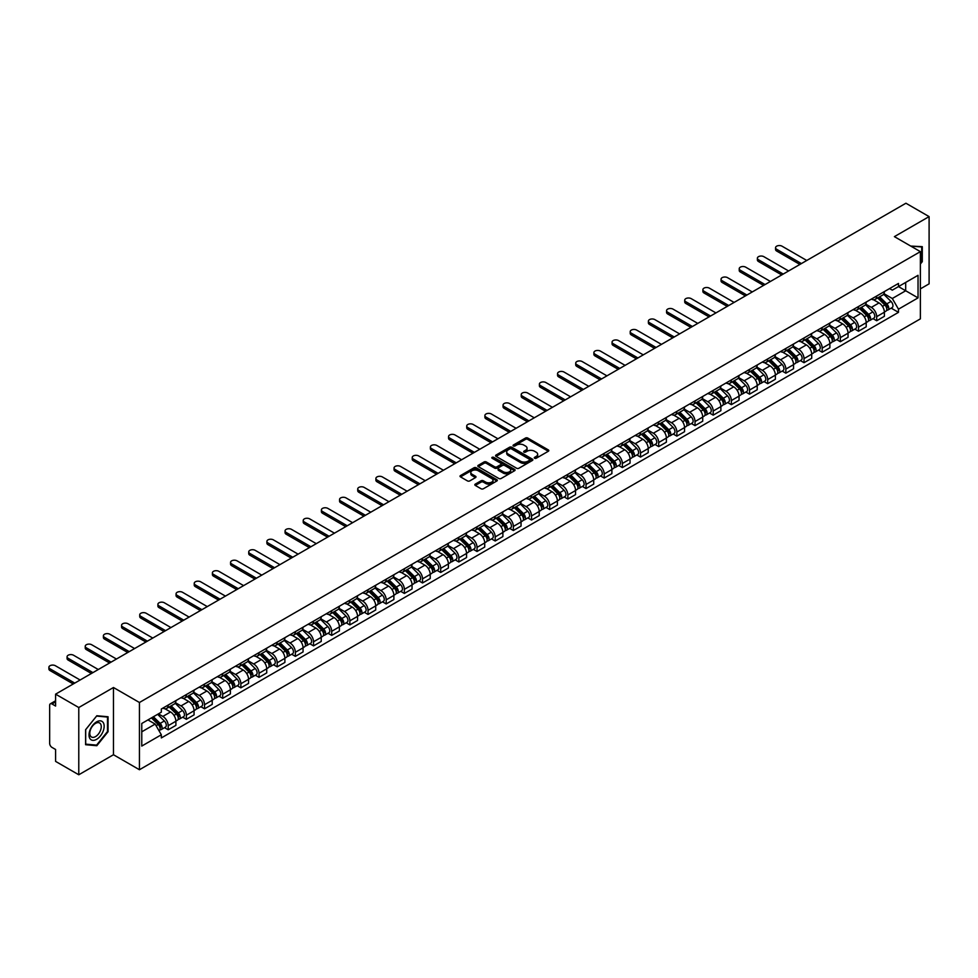 <?xml version="1.0" encoding="UTF-8"?>
<svg xmlns="http://www.w3.org/2000/svg" width="978" height="978" viewBox="0 0 978 978"><rect width="100%" height="100%" fill="white"/><g stroke="black" fill="none" stroke-linecap="round" stroke-linejoin="round"><path stroke-width="1.47" d="M534.599 458.254A1.137 0.648 0 0 0 536.201 458.254L548.34 451.249A1.614 0.929 0 0 0 548.817 450.589A1.614 0.929 0 0 0 548.34 449.929L527.765 438.046A1.614 0.929 0 0 0 525.479 438.046L513.34 445.063A1.137 0.648 0 0 0 514.941 445.98L516.506 445.076A5.171 2.983 0 0 1 523.817 445.076L525.541 446.066A5.171 2.983 0 0 1 527.056 448.181A5.171 2.983 0 0 1 525.541 450.296L523.963 451.2A1.137 0.648 0 0 0 525.565 452.117L527.142 451.213A5.171 2.983 0 0 1 534.453 451.213L536.164 452.203A5.171 2.983 0 0 1 537.68 454.318A5.171 2.983 0 0 1 536.164 456.433L534.599 457.337A1.137 0.648 0 0 0 534.599 458.254L534.599 457.337M475.296 484.11A1.614 0.929 0 0 0 474.831 484.77A1.614 0.929 0 0 0 475.296 485.43L481.078 488.768A1.614 0.929 0 0 0 483.364 488.768L496.848 480.98A1.614 0.929 0 0 0 497.325 480.32A1.614 0.929 0 0 0 496.848 479.66L476.274 467.777A1.614 0.929 0 0 0 473.988 467.777L460.504 475.565A1.614 0.929 0 0 0 460.027 476.225A1.614 0.929 0 0 0 460.504 476.885L467.472 480.907A1.614 0.929 0 0 0 469.758 480.907L475.528 477.582A1.614 0.929 0 0 0 476.005 476.922A1.614 0.929 0 0 0 475.528 476.262L472.068 474.269A4.328 2.494 0 0 1 470.809 472.496A4.328 2.494 0 0 1 473.474 470.186A4.328 2.494 0 0 1 478.181 470.736L491.726 478.548A4.328 2.494 0 0 1 492.998 480.32A4.328 2.494 0 0 1 490.333 482.631A4.328 2.494 0 0 1 485.614 482.081L483.364 480.785A1.614 0.929 0 0 0 481.078 480.785L475.296 484.11L475.296 485.43L481.078 482.13L481.078 480.785M139.438 702.497L113.472 687.51L78.778 707.534L55.599 694.16L905.921 203.228L929.1 216.603L894.393 236.639L920.371 251.639L139.438 702.497L139.438 769.735L920.371 318.865L920.371 251.639M516.616 468.242A1.614 0.929 0 0 0 518.902 468.242L532.399 460.455A1.614 0.929 0 0 0 532.863 459.794A1.614 0.929 0 0 0 532.399 459.134L511.824 447.252A1.614 0.929 0 0 0 509.538 447.252L496.042 455.039A1.614 0.929 0 0 0 495.577 455.699A1.614 0.929 0 0 0 496.042 456.359L516.616 468.242M492.557 458.499A1.137 0.648 0 0 1 493.707 458.67L514.599 470.724L501.127 478.499A1.614 0.929 0 0 1 498.841 478.499L478.266 466.628L478.266 465.308A1.614 0.929 0 0 0 477.802 465.968A1.614 0.929 0 0 0 478.266 466.628M478.266 465.308L484.049 461.971A1.614 0.929 0 0 1 486.335 461.971L494.672 466.787A1.614 0.929 0 0 0 496.958 466.787L500.785 464.574A1.614 0.929 0 0 0 501.262 463.914A1.614 0.929 0 0 0 500.785 463.254L492.105 458.242A1.137 0.648 0 0 1 493.707 457.325L514.624 469.391A1.614 0.929 0 0 1 515.1 470.051A1.614 0.929 0 0 1 514.624 470.711L514.624 469.391M78.778 707.534L78.778 774.772L55.599 761.397L55.599 749.49L51.993 747.412A3.289 1.907 -120 0 1 49.658 743.378L49.658 705.321A3.289 1.907 -120 0 1 50.343 703.818L55.599 700.774M920.371 288.889L929.1 283.84L929.1 216.603M78.778 774.772L113.472 754.735L139.438 769.735M55.599 694.16L55.599 706.055L51.993 703.977A3.289 1.907 -120 0 0 50.343 703.818M876.691 296.004A7.579 4.377 60 0 1 875.127 299.415L882.816 294.977A7.579 4.377 -120 0 0 884.381 291.566M865.787 304.17L871.337 307.373A7.579 4.377 60 0 1 876.691 316.652L884.381 312.214A7.579 4.377 -120 0 0 879.026 302.935L873.525 299.757M884.381 312.214L884.381 316.31L876.691 320.747L873.012 318.62M875.127 299.415A7.579 4.377 60 0 1 871.398 299.072M876.691 316.652L876.691 320.747M858.525 306.493A7.579 4.377 60 0 1 856.96 309.904L864.65 305.466A7.579 4.377 -120 0 0 866.215 302.055M854.845 329.109L858.525 331.236L866.215 326.799L866.215 322.703A7.579 4.377 -120 0 0 860.86 313.425L855.359 310.246M856.96 309.904A7.579 4.377 60 0 1 853.232 309.561M847.62 314.659L853.171 317.862A7.579 4.377 60 0 1 858.525 327.141L858.525 331.236M840.359 316.982A7.579 4.377 60 0 1 838.794 320.381L846.483 315.943A7.579 4.377 -120 0 0 848.048 312.544M836.679 339.598L840.359 341.725L848.048 337.288L848.048 333.192A7.579 4.377 -120 0 0 842.694 323.914L837.192 320.735M838.794 320.381A7.579 4.377 60 0 1 835.065 320.038M829.454 325.148L835.004 328.351A7.579 4.377 60 0 1 840.359 337.63L840.359 341.725M822.192 327.471A7.579 4.377 60 0 1 820.628 330.87L828.317 326.432A7.579 4.377 -120 0 0 829.882 323.033M818.513 350.087L822.192 352.214L829.882 347.777L829.882 343.681A7.579 4.377 -120 0 0 824.527 334.403L819.026 331.224M820.628 330.87A7.579 4.377 60 0 1 816.899 330.527M811.288 335.637L816.838 338.84A7.579 4.377 60 0 1 822.192 348.119L822.192 352.214M804.026 337.96A7.579 4.377 60 0 1 802.461 341.359L810.151 336.921A7.579 4.377 -120 0 0 811.716 333.522M800.346 360.576L804.026 362.704L811.716 358.266L811.716 354.17A7.579 4.377 -120 0 0 806.361 344.892L800.86 341.713M802.461 341.359A7.579 4.377 60 0 1 798.733 341.016M793.121 346.114L798.671 349.329A7.579 4.377 60 0 1 804.026 358.608L804.026 362.704M785.86 348.449A7.579 4.377 60 0 1 784.295 351.848L791.984 347.41A7.579 4.377 -120 0 0 793.549 344.011M782.18 371.065L785.86 373.193L793.549 368.755L793.549 364.66A7.579 4.377 -120 0 0 788.195 355.381L782.693 352.202M784.295 351.848A7.579 4.377 60 0 1 780.566 351.505M774.955 356.603L780.505 359.818A7.579 4.377 60 0 1 785.86 369.085L785.86 373.193M767.693 358.938A7.579 4.377 60 0 1 766.129 362.337L773.818 357.899A7.579 4.377 -120 0 0 775.383 354.501M764.014 381.554L767.693 383.682L775.383 379.244L775.383 375.136A7.579 4.377 -120 0 0 770.028 365.87L764.527 362.691M766.129 362.337A7.579 4.377 60 0 1 762.4 361.994M756.789 367.092L762.339 370.295A7.579 4.377 60 0 1 767.693 379.574L767.693 383.682M749.527 369.427A7.579 4.377 60 0 1 747.962 372.826L755.652 368.388A7.579 4.377 -120 0 0 757.216 364.99M745.847 392.044L749.527 394.171L757.216 389.733L757.216 385.625A7.579 4.377 -120 0 0 751.862 376.347L746.361 373.18M747.962 372.826A7.579 4.377 60 0 1 744.234 372.484M738.622 377.581L744.172 380.784A7.579 4.377 60 0 1 749.527 390.063L749.527 394.171M731.361 379.916A7.579 4.377 60 0 1 729.796 383.315L737.485 378.877A7.579 4.377 -120 0 0 739.05 375.479M727.681 402.533L731.361 404.66L739.05 400.222L739.05 396.114A7.579 4.377 -120 0 0 733.696 386.836L728.194 383.669M729.796 383.315A7.579 4.377 60 0 1 726.067 382.973M720.456 388.07L726.006 391.273A7.579 4.377 60 0 1 731.361 400.552L731.361 404.66M713.194 390.405A7.579 4.377 60 0 1 711.629 393.804L719.319 389.366A7.579 4.377 -120 0 0 720.884 385.968M709.515 413.022L713.194 415.149L720.884 410.711L720.884 406.603A7.579 4.377 -120 0 0 715.529 397.325L710.028 394.158M711.629 393.804A7.579 4.377 60 0 1 707.901 393.462M702.29 398.559L707.84 401.762A7.579 4.377 60 0 1 713.194 411.041L713.194 415.149M695.028 400.894A7.579 4.377 60 0 1 693.463 404.293L701.153 399.855A7.579 4.377 -120 0 0 702.717 396.457M691.348 423.511L695.028 425.638L702.717 421.2L702.717 417.093A7.579 4.377 -120 0 0 697.363 407.814L691.862 404.635M693.463 404.293A7.579 4.377 60 0 1 689.735 403.951M684.123 409.048L689.673 412.251A7.579 4.377 60 0 1 695.028 421.53L695.028 425.638M676.862 411.383A7.579 4.377 60 0 1 675.297 414.782L682.986 410.344A7.579 4.377 -120 0 0 684.551 406.946M673.182 434L676.862 436.127L684.551 431.689L684.551 427.582A7.579 4.377 -120 0 0 679.197 418.303L673.695 415.124M675.297 414.782A7.579 4.377 60 0 1 671.568 414.44M665.957 419.538L671.507 422.74A7.579 4.377 60 0 1 676.862 432.019L676.862 436.127M658.695 421.873A7.579 4.377 60 0 1 657.13 425.271L664.82 420.833A7.579 4.377 -120 0 0 666.385 417.435M655.015 444.477L658.695 446.616L666.385 442.178L666.385 438.071A7.579 4.377 -120 0 0 661.03 428.792L655.529 425.613M657.13 425.271A7.579 4.377 60 0 1 653.402 424.929M647.791 430.027L653.341 433.23A7.579 4.377 60 0 1 658.695 442.508L658.695 446.616M640.529 432.362A7.579 4.377 60 0 1 638.964 435.76L646.654 431.322A7.579 4.377 -120 0 0 648.218 427.924M636.849 454.966L640.529 457.093L648.218 452.655L648.218 448.56A7.579 4.377 -120 0 0 642.864 439.281L637.363 436.102M638.964 435.76A7.579 4.377 60 0 1 635.235 435.418M629.624 440.516L635.174 443.719A7.579 4.377 60 0 1 640.529 452.997L640.529 457.093M622.363 442.851A7.579 4.377 60 0 1 620.798 446.249L628.487 441.811A7.579 4.377 -120 0 0 630.052 438.413M618.683 465.455L622.363 467.582L630.052 463.144L630.052 459.049A7.579 4.377 -120 0 0 624.697 449.77L619.196 446.591M620.798 446.249A7.579 4.377 60 0 1 617.069 445.907M611.458 451.005L617.008 454.208A7.579 4.377 60 0 1 622.363 463.486L622.363 467.582M604.196 453.327A7.579 4.377 60 0 1 602.631 456.738L610.321 452.301A7.579 4.377 -120 0 0 611.886 448.89M600.516 475.944L604.196 478.071L611.886 473.633L611.886 469.538A7.579 4.377 -120 0 0 606.531 460.259L601.03 457.081M602.631 456.738A7.579 4.377 60 0 1 598.903 456.396M593.291 461.494L598.842 464.697A7.579 4.377 60 0 1 604.196 473.975L604.196 478.071M586.03 463.816A7.579 4.377 60 0 1 584.465 467.227L592.155 462.79A7.579 4.377 -120 0 0 593.719 459.379M582.35 486.433L586.03 488.56L593.719 484.122L593.719 480.027A7.579 4.377 -120 0 0 588.365 470.748L582.864 467.57M584.465 467.227A7.579 4.377 60 0 1 580.736 466.885M575.125 471.983L580.675 475.186A7.579 4.377 60 0 1 586.03 484.465L586.03 488.56M567.863 474.306A7.579 4.377 60 0 1 566.299 477.716L573.988 473.279A7.579 4.377 -120 0 0 575.553 469.868M564.184 496.922L567.863 499.049L575.553 494.611L575.553 490.516A7.579 4.377 -120 0 0 570.198 481.237L564.697 478.059M566.299 477.716A7.579 4.377 60 0 1 562.57 477.374M556.959 482.472L562.509 485.675A7.579 4.377 60 0 1 567.863 494.954L567.863 499.049M549.697 484.795A7.579 4.377 60 0 1 548.132 488.193L555.822 483.755A7.579 4.377 -120 0 0 557.387 480.357M546.017 507.411L549.697 509.538L557.387 505.1L557.387 501.005A7.579 4.377 -120 0 0 552.032 491.726L546.531 488.548M548.132 488.193A7.579 4.377 60 0 1 544.404 487.851M538.792 492.961L544.343 496.164A7.579 4.377 60 0 1 549.697 505.443L549.697 509.538M531.531 495.284A7.579 4.377 60 0 1 529.966 498.682L537.655 494.245A7.579 4.377 -120 0 0 539.22 490.846M527.851 517.9L531.531 520.027L539.22 515.589L539.22 511.494A7.579 4.377 -120 0 0 533.866 502.215L528.364 499.037M529.966 498.682A7.579 4.377 60 0 1 526.237 498.34M520.626 503.438L526.176 506.653A7.579 4.377 60 0 1 531.531 515.932L531.531 520.027M513.364 505.773A7.579 4.377 60 0 1 511.8 509.171L519.489 504.734A7.579 4.377 -120 0 0 521.054 501.335M509.685 528.389L513.364 530.516L521.054 526.078L521.054 521.983A7.579 4.377 -120 0 0 515.699 512.704L510.198 509.526M511.8 509.171A7.579 4.377 60 0 1 508.071 508.829M502.46 513.927L508.01 517.142A7.579 4.377 60 0 1 513.364 526.421L513.364 530.516M495.198 516.262A7.579 4.377 60 0 1 493.633 519.66L501.323 515.223A7.579 4.377 -120 0 0 502.888 511.824M491.518 538.878L495.198 541.005L502.888 536.567L502.888 532.46A7.579 4.377 -120 0 0 497.533 523.193L492.032 520.015M493.633 519.66A7.579 4.377 60 0 1 489.905 519.318M484.293 524.416L489.844 527.631A7.579 4.377 60 0 1 495.198 536.898L495.198 541.005M477.032 526.751A7.579 4.377 60 0 1 475.467 530.149L483.156 525.712A7.579 4.377 -120 0 0 484.721 522.313M473.352 549.367L477.032 551.494L484.721 547.057L484.721 542.949A7.579 4.377 -120 0 0 479.367 533.67L473.865 530.504M475.467 530.149A7.579 4.377 60 0 1 471.738 529.807M466.127 534.905L471.677 538.108A7.579 4.377 60 0 1 477.032 547.387L477.032 551.494M458.865 537.24A7.579 4.377 60 0 1 457.301 540.638L464.99 536.201A7.579 4.377 -120 0 0 466.555 532.802M455.186 559.856L458.865 561.983L466.555 557.546L466.555 553.438A7.579 4.377 -120 0 0 461.2 544.159L455.699 540.993M457.301 540.638A7.579 4.377 60 0 1 453.572 540.296M447.961 545.394L453.511 548.597A7.579 4.377 60 0 1 458.865 557.876L458.865 561.983M440.699 547.729A7.579 4.377 60 0 1 439.134 551.127L446.824 546.69A7.579 4.377 -120 0 0 448.389 543.291M437.019 570.345L440.699 572.472L448.389 568.035L448.389 563.927A7.579 4.377 -120 0 0 443.034 554.648L437.533 551.482M439.134 551.127A7.579 4.377 60 0 1 435.406 550.785M429.794 555.883L435.344 559.086A7.579 4.377 60 0 1 440.699 568.365L440.699 572.472M422.533 558.218A7.579 4.377 60 0 1 420.968 561.616L428.657 557.179A7.579 4.377 -120 0 0 430.222 553.78M418.853 580.834L422.533 582.961L430.222 578.524L430.222 574.416A7.579 4.377 -120 0 0 424.868 565.137L419.366 561.959M420.968 561.616A7.579 4.377 60 0 1 417.239 561.274M411.628 566.372L417.178 569.575A7.579 4.377 60 0 1 422.533 578.854L422.533 582.961M404.366 568.707A7.579 4.377 60 0 1 402.802 572.106L410.491 567.668A7.579 4.377 -120 0 0 412.056 564.269M400.687 591.323L404.366 593.45L412.056 589.013L412.056 584.905A7.579 4.377 -120 0 0 406.701 575.626L401.2 572.448M402.802 572.106A7.579 4.377 60 0 1 399.073 571.763M393.462 576.861L399.012 580.064A7.579 4.377 60 0 1 404.366 589.343L404.366 593.45M386.2 579.196A7.579 4.377 60 0 1 384.635 582.595L392.325 578.157A7.579 4.377 -120 0 0 393.889 574.758M382.52 601.812L386.2 603.939L393.889 599.502L393.889 595.394A7.579 4.377 -120 0 0 388.535 586.115L383.034 582.937M384.635 582.595A7.579 4.377 60 0 1 380.907 582.252M375.295 587.35L380.845 590.553A7.579 4.377 60 0 1 386.2 599.832L386.2 603.939M368.034 589.685A7.579 4.377 60 0 1 366.469 593.084L374.158 588.646A7.579 4.377 -120 0 0 375.723 585.247M364.354 612.289L368.034 614.428L375.723 609.991L375.723 605.883A7.579 4.377 -120 0 0 370.369 596.604L364.867 593.426M366.469 593.084A7.579 4.377 60 0 1 362.74 592.741M357.129 597.839L362.679 601.042A7.579 4.377 60 0 1 368.034 610.321L368.034 614.428M349.867 600.174A7.579 4.377 60 0 1 348.302 603.573L355.992 599.135A7.579 4.377 -120 0 0 357.557 595.736M346.188 622.778L349.867 624.905L357.557 620.468L357.557 616.372A7.579 4.377 -120 0 0 352.202 607.093L346.701 603.915M348.302 603.573A7.579 4.377 60 0 1 344.574 603.23M338.963 608.328L344.513 611.531A7.579 4.377 60 0 1 349.867 620.81L349.867 624.905M331.701 610.663A7.579 4.377 60 0 1 330.136 614.062L337.826 609.624A7.579 4.377 -120 0 0 339.39 606.226M328.021 633.267L331.701 635.394L339.39 630.957L339.39 626.861A7.579 4.377 -120 0 0 334.036 617.583L328.535 614.404M330.136 614.062A7.579 4.377 60 0 1 326.407 613.719M320.796 618.817L326.346 622.02A7.579 4.377 60 0 1 331.701 631.299L331.701 635.394M313.535 621.14A7.579 4.377 60 0 1 311.97 624.551L319.659 620.113A7.579 4.377 -120 0 0 321.224 616.702M309.855 643.756L313.535 645.883L321.224 641.446L321.224 637.35A7.579 4.377 -120 0 0 315.87 628.072L310.368 624.893M311.97 624.551A7.579 4.377 60 0 1 308.241 624.208M302.63 629.306L308.18 632.509A7.579 4.377 60 0 1 313.535 641.788L313.535 645.883M295.368 631.629A7.579 4.377 60 0 1 293.803 635.04L301.493 630.602A7.579 4.377 -120 0 0 303.058 627.191M291.688 654.245L295.368 656.372L303.058 651.935L303.058 647.839A7.579 4.377 -120 0 0 297.703 638.561L292.202 635.382M293.803 635.04A7.579 4.377 60 0 1 290.075 634.698M284.464 639.795L290.014 642.998A7.579 4.377 60 0 1 295.368 652.277L295.368 656.372M277.202 642.118A7.579 4.377 60 0 1 275.637 645.517L283.327 641.091A7.579 4.377 -120 0 0 284.891 637.68M273.522 664.734L277.202 666.862L284.891 662.424L284.891 658.328A7.579 4.377 -120 0 0 279.537 649.05L274.036 645.871M275.637 645.517A7.579 4.377 60 0 1 271.908 645.187M266.297 650.284L271.847 653.487A7.579 4.377 60 0 1 277.202 662.766L277.202 666.862M259.036 652.607A7.579 4.377 60 0 1 257.471 656.006L265.16 651.568A7.579 4.377 -120 0 0 266.725 648.169M255.356 675.223L259.036 677.351L266.725 672.913L266.725 668.818A7.579 4.377 -120 0 0 261.37 659.539L255.869 656.36M257.471 656.006A7.579 4.377 60 0 1 253.742 655.663M248.131 660.773L253.681 663.976A7.579 4.377 60 0 1 259.036 673.255L259.036 677.351M240.869 663.096A7.579 4.377 60 0 1 239.304 666.495L246.994 662.057A7.579 4.377 -120 0 0 248.559 658.659M237.189 685.712L240.869 687.84L248.559 683.402L248.559 679.307A7.579 4.377 -120 0 0 243.204 670.028L237.703 666.849M239.304 666.495A7.579 4.377 60 0 1 235.576 666.152M229.964 671.25L235.515 674.465A7.579 4.377 60 0 1 240.869 683.744L240.869 687.84M222.703 673.585A7.579 4.377 60 0 1 221.138 676.984L228.828 672.546A7.579 4.377 -120 0 0 230.392 669.148M219.023 696.202L222.703 698.329L230.392 693.891L230.392 689.796A7.579 4.377 -120 0 0 225.038 680.517L219.537 677.338M221.138 676.984A7.579 4.377 60 0 1 217.409 676.642M211.798 681.739L217.348 684.955A7.579 4.377 60 0 1 222.703 694.233L222.703 698.329M204.536 684.074A7.579 4.377 60 0 1 202.972 687.473L210.661 683.035A7.579 4.377 -120 0 0 212.226 679.637M200.857 706.691L204.536 708.818L212.226 704.38L212.226 700.272A7.579 4.377 -120 0 0 206.871 691.006L201.37 687.827M202.972 687.473A7.579 4.377 60 0 1 199.243 687.131M193.632 692.228L199.182 695.444A7.579 4.377 60 0 1 204.536 704.71L204.536 708.818M186.37 694.563A7.579 4.377 60 0 1 184.805 697.962L192.495 693.524A7.579 4.377 -120 0 0 194.06 690.126M182.69 717.18L186.37 719.307L194.06 714.869L194.06 710.761A7.579 4.377 -120 0 0 188.705 701.483L183.204 698.316M184.805 697.962A7.579 4.377 60 0 1 181.077 697.62M175.465 702.717L181.016 705.92A7.579 4.377 60 0 1 186.37 715.199L186.37 719.307M168.204 705.052A7.579 4.377 60 0 1 166.639 708.451L174.328 704.013A7.579 4.377 -120 0 0 175.893 700.615M164.524 727.669L168.204 729.796L175.893 725.358L175.893 721.251A7.579 4.377 -120 0 0 170.539 711.972L165.037 708.805M166.639 708.451A7.579 4.377 60 0 1 162.91 708.109M158.424 713.854L162.849 716.409A7.579 4.377 60 0 1 168.204 725.688L168.204 729.796M889.564 288.583L892.303 290.16L918.036 275.307L905.689 282.422L905.689 290.759L892.303 298.498L883.953 293.681M141.773 731.813L155.16 724.075L161.333 734.771L141.773 746.067L141.773 723.475L161.333 712.18L161.333 709.013L898.476 283.437L898.476 286.591L918.036 297.887L898.476 309.182L892.303 298.498M918.036 275.307L918.036 297.887M161.333 734.771L161.333 737.925L898.476 312.349L898.476 309.182M920.371 264.036L922.291 261.652L922.291 246.664L910.726 246.065M113.472 687.51L113.472 754.735M85.587 744.71L96.822 745.713L108.057 731.74L108.057 716.752L96.822 715.749L85.587 729.735L85.587 744.71M155.16 724.075L147.947 719.906M891.178 308.131L898.476 312.349M95.636 745.028L96.822 745.713M535.052 458.425L536.164 457.777A5.171 2.983 0 0 0 537.68 455.662L537.68 454.318M527.056 448.181L527.056 449.525A5.171 2.983 0 0 1 525.541 451.64L524.416 452.288M548.316 451.261L527.765 439.391A1.614 0.929 0 0 0 525.479 439.391L513.792 446.139M532.399 459.134L532.399 460.455L511.824 448.596A1.614 0.929 0 0 0 509.538 448.596L496.066 456.371M529.538 460.259A1.137 0.648 0 0 0 529.538 459.33L511.482 448.902A1.137 0.648 0 0 0 509.88 448.902L508.218 449.868A5.171 2.983 0 0 0 506.702 451.97A5.171 2.983 0 0 0 508.218 454.085L520.565 461.213A5.171 2.983 0 0 0 527.875 461.213L529.538 460.259L529.538 461.604A1.137 0.648 0 0 0 529.868 461.139L529.868 459.794M506.702 451.97L506.702 453.315A5.171 2.983 0 0 0 508.218 455.43L508.218 454.085M529.538 461.604L527.875 462.557A5.171 2.983 0 0 1 520.565 462.557L508.218 455.43M478.291 466.64L484.049 463.315L484.049 461.971M501.262 463.914L501.262 465.259A1.614 0.929 0 0 1 500.785 465.919L496.958 468.132A1.614 0.929 0 0 1 494.672 468.132L486.335 463.315A1.614 0.929 0 0 0 484.049 463.315M503.328 471.787A4.328 2.494 0 0 0 508.047 472.325A4.328 2.494 0 0 0 510.712 470.027A4.328 2.494 0 0 0 509.452 468.254L504.672 465.504A1.614 0.929 0 0 0 502.386 465.504L498.56 467.716A1.614 0.929 0 0 0 498.083 468.376A1.614 0.929 0 0 0 498.56 469.037L503.328 471.787L503.328 473.132A4.328 2.494 0 0 0 508.047 473.67A4.328 2.494 0 0 0 510.712 471.372L510.712 470.027M498.083 468.376L498.083 469.721A1.614 0.929 0 0 0 498.56 470.381L498.56 469.037M503.328 473.132L498.56 470.381M492.998 480.32L492.998 481.665A4.328 2.494 0 0 1 490.333 483.976A4.328 2.494 0 0 1 485.614 483.425L483.364 482.13A1.614 0.929 0 0 0 481.078 482.13M470.809 472.496L470.809 473.841A4.328 2.494 0 0 0 472.068 475.614L472.068 474.269M475.504 477.594L472.068 475.614M496.848 479.66L496.848 480.98L476.274 469.122A1.614 0.929 0 0 0 473.988 469.122L460.516 476.897L460.504 475.565M877.669 297.935L884.833 305.002A4.12 2.372 60 0 1 885.921 311.175L884.381 312.055M879.1 299.341L882.132 301.102M806.764 260.478L782.021 246.187A3.79 2.188 -0 0 0 777.889 245.71A3.79 2.188 -0 0 0 775.554 247.74A3.79 2.188 -0 0 0 776.666 249.28L801.41 263.571M878.464 297.483L886.3 305.209A1.98 1.137 60 0 1 886.826 308.18A1.98 1.137 60 0 1 886.643 308.241M879.65 296.799L886.814 303.852A4.12 2.372 60 0 1 887.902 310.026A4.12 2.372 60 0 1 886.655 310.16M883.66 294.195L891.007 301.432A4.12 2.372 60 0 1 892.095 307.605L887.902 310.026M799.894 264.439L776.666 251.028A3.79 2.188 180 0 1 775.554 249.488L775.554 247.74M859.503 308.425L866.667 315.491A4.12 2.372 60 0 1 867.755 321.664L866.215 322.544M860.933 309.83L863.965 311.591M788.598 270.967L763.855 256.676A3.79 2.188 -0 0 0 759.723 256.199A3.79 2.188 -0 0 0 757.388 258.229A3.79 2.188 -0 0 0 758.5 259.769L783.244 274.06M860.298 307.972L868.134 315.698A1.98 1.137 60 0 1 868.66 318.669A1.98 1.137 60 0 1 868.476 318.73M861.484 307.288L868.647 314.341A4.12 2.372 60 0 1 869.735 320.515A4.12 2.372 60 0 1 868.488 320.65M865.493 304.684L872.841 311.921A4.12 2.372 60 0 1 873.929 318.094L869.735 320.515M781.728 274.928L758.5 261.517A3.79 2.188 180 0 1 757.388 259.977L757.388 258.229M841.337 318.914L848.501 325.98A4.12 2.372 60 0 1 849.589 332.153L848.048 333.033M842.767 320.319L845.799 322.08M770.432 281.456L745.688 267.165A3.79 2.188 -0 0 0 741.556 266.688A3.79 2.188 -0 0 0 739.221 268.718A3.79 2.188 -0 0 0 740.334 270.258L765.077 284.549M842.131 318.461L849.968 326.187A1.98 1.137 60 0 1 850.493 329.146A1.98 1.137 60 0 1 850.31 329.219M843.317 317.777L850.481 324.83A4.12 2.372 60 0 1 851.569 331.004A4.12 2.372 60 0 1 850.322 331.139M847.327 315.173L854.674 322.41A4.12 2.372 60 0 1 855.762 328.584L851.569 331.004M763.561 285.417L740.334 272.006A3.79 2.188 180 0 1 739.221 270.466L739.221 268.718M910.75 246.077L921.704 246.969L921.704 261.481L920.371 263.143M920.983 246.554L921.704 246.969M103.142 722.449A10.709 6.186 120 0 0 92.8 725.211A10.709 6.186 120 0 0 90.037 738.757A10.709 6.186 120 0 0 100.379 735.982A10.709 6.186 120 0 0 103.142 722.449M100.489 723.818A8.105 4.682 120 0 0 99.585 722.974A8.105 4.682 120 0 0 92.042 726.752A8.105 4.682 120 0 0 90.563 736.165A8.105 4.682 120 0 0 91.48 737.009A8.105 4.682 120 0 0 99.022 733.219A8.105 4.682 120 0 0 100.489 723.818M96.59 745.114L85.697 744.148L85.697 729.625L96.59 716.079L107.482 717.057L107.482 731.568L96.59 745.114M106.761 716.642L107.482 717.057M823.17 329.403L830.334 336.469A4.12 2.372 60 0 1 831.422 342.642L829.882 343.522M824.601 330.808L827.632 332.569M752.265 291.945L727.522 277.654A3.79 2.188 -0 0 0 723.39 277.177A3.79 2.188 -0 0 0 721.055 279.207A3.79 2.188 -0 0 0 722.167 280.747L746.911 295.038M823.965 328.95L831.801 336.676A1.98 1.137 60 0 1 832.327 339.635A1.98 1.137 60 0 1 832.144 339.708M825.151 328.266L832.315 335.32A4.12 2.372 60 0 1 833.403 341.493A4.12 2.372 60 0 1 832.156 341.628M829.161 325.662L836.508 332.899A4.12 2.372 60 0 1 837.596 339.073L833.403 341.493M745.395 295.906L722.167 282.495A3.79 2.188 180 0 1 721.055 280.955L721.055 279.207M805.004 339.892L812.168 346.958A4.12 2.372 60 0 1 813.256 353.131L811.716 354.012M806.434 341.298L809.466 343.058M734.099 302.434L709.356 288.143A3.79 2.188 -0 0 0 705.224 287.666A3.79 2.188 -0 0 0 702.889 289.684A3.79 2.188 -0 0 0 704.001 291.236L728.744 305.527M805.799 339.439L813.635 347.166A1.98 1.137 60 0 1 814.161 350.124A1.98 1.137 60 0 1 813.977 350.197M806.984 338.755L814.148 345.809A4.12 2.372 60 0 1 815.236 351.982A4.12 2.372 60 0 1 813.989 352.117M810.994 336.139L818.341 343.388A4.12 2.372 60 0 1 819.43 349.562L815.236 351.982M727.229 306.395L704.001 292.984A3.79 2.188 180 0 1 702.889 291.432L702.889 289.684M786.838 350.381L794.002 357.447A4.12 2.372 60 0 1 795.09 363.608L793.549 364.501M788.268 351.787L791.3 353.535M715.933 312.923L691.189 298.632A3.79 2.188 -0 0 0 687.057 298.156A3.79 2.188 -0 0 0 684.722 300.173A3.79 2.188 -0 0 0 685.835 301.725L710.578 316.016M787.632 349.928L795.469 357.655A1.98 1.137 60 0 1 795.994 360.613A1.98 1.137 60 0 1 795.811 360.686M788.818 349.244L795.982 356.298A4.12 2.372 60 0 1 797.07 362.471A4.12 2.372 60 0 1 795.823 362.606M792.828 346.628L800.175 353.877A4.12 2.372 60 0 1 801.263 360.051L797.07 362.471M709.062 316.884L685.835 303.473A3.79 2.188 180 0 1 684.722 301.921L684.722 300.173M768.671 360.87L775.835 367.924A4.12 2.372 60 0 1 776.923 374.097L775.383 374.99M770.102 362.276L773.133 364.024M697.766 323.4L673.023 309.121A3.79 2.188 -0 0 0 668.891 308.645A3.79 2.188 -0 0 0 666.556 310.662A3.79 2.188 -0 0 0 667.668 312.214L692.412 326.493M769.466 360.405L777.302 368.144A1.98 1.137 60 0 1 777.828 371.102A1.98 1.137 60 0 1 777.644 371.175M770.652 359.721L777.816 366.787A4.12 2.372 60 0 1 778.904 372.96A4.12 2.372 60 0 1 777.657 373.095M774.662 357.117L782.009 364.366A4.12 2.372 60 0 1 783.097 370.54L778.904 372.96M690.896 327.373L667.668 313.962A3.79 2.188 180 0 1 666.556 312.41L666.556 310.662M750.505 371.359L757.669 378.413A4.12 2.372 60 0 1 758.757 384.586L757.216 385.479M751.935 372.765L754.967 374.513M679.6 333.889L654.857 319.61A3.79 2.188 -0 0 0 650.725 319.134A3.79 2.188 -0 0 0 648.39 321.151A3.79 2.188 -0 0 0 649.502 322.703L674.245 336.982M751.3 370.894L759.136 378.633A1.98 1.137 60 0 1 759.661 381.591A1.98 1.137 60 0 1 759.478 381.664M752.485 370.21L759.649 377.276A4.12 2.372 60 0 1 760.737 383.449A4.12 2.372 60 0 1 759.49 383.584M756.495 367.606L763.842 374.855A4.12 2.372 60 0 1 764.93 381.029L760.737 383.449M672.73 337.862L649.502 324.451A3.79 2.188 180 0 1 648.39 322.899L648.39 321.151M732.339 381.848L739.502 388.902A4.12 2.372 60 0 1 740.59 395.075L739.05 395.968M733.769 383.254L736.801 385.002M661.434 344.378L636.69 330.099A3.79 2.188 -0 0 0 632.558 329.623A3.79 2.188 -0 0 0 630.223 331.64A3.79 2.188 -0 0 0 631.336 333.192L656.079 347.471M733.133 381.383L740.969 389.122A1.98 1.137 60 0 1 741.495 392.08A1.98 1.137 60 0 1 741.312 392.154M734.319 380.699L741.483 387.765A4.12 2.372 60 0 1 742.571 393.938A4.12 2.372 60 0 1 741.324 394.073M738.329 378.095L745.676 385.344A4.12 2.372 60 0 1 746.752 391.518L742.571 393.938M654.563 348.351L631.336 334.941A3.79 2.188 180 0 1 630.223 333.388L630.223 331.64M714.172 392.337L721.336 399.391A4.12 2.372 60 0 1 722.424 405.564L720.884 406.457M715.603 393.743L718.634 395.491M643.267 354.867L618.524 340.589A3.79 2.188 -0 0 0 614.392 340.112A3.79 2.188 -0 0 0 612.057 342.129A3.79 2.188 -0 0 0 613.169 343.681L637.913 357.96M714.967 391.872L722.803 399.611A1.98 1.137 60 0 1 723.329 402.569A1.98 1.137 60 0 1 723.145 402.643M716.153 391.188L723.317 398.254A4.12 2.372 60 0 1 724.405 404.427A4.12 2.372 60 0 1 723.158 404.562M720.163 388.584L727.51 395.833A4.12 2.372 60 0 1 728.586 402.007L724.405 404.427M636.397 358.84L613.169 345.43A3.79 2.188 180 0 1 612.057 343.877L612.057 342.129M696.006 402.826L703.17 409.88A4.12 2.372 60 0 1 704.258 416.053L702.717 416.946M697.436 404.232L700.468 405.98M625.101 365.356L600.358 351.078A3.79 2.188 -0 0 0 596.225 350.601A3.79 2.188 -0 0 0 593.89 352.618A3.79 2.188 -0 0 0 595.003 354.17L619.746 368.449M696.801 402.361L704.637 410.1A1.98 1.137 60 0 1 705.162 413.058A1.98 1.137 60 0 1 704.979 413.132M697.986 401.677L705.15 408.743A4.12 2.372 60 0 1 706.238 414.916A4.12 2.372 60 0 1 704.991 415.039M701.996 399.073L709.343 406.322A4.12 2.372 60 0 1 710.419 412.496L706.238 414.916M618.23 369.329L595.003 355.919A3.79 2.188 180 0 1 593.89 354.366L593.89 352.618M677.84 413.315L685.003 420.369A4.12 2.372 60 0 1 686.091 426.542L684.551 427.435M679.27 414.721L682.302 416.469M606.935 375.845L582.191 361.567A3.79 2.188 -0 0 0 578.059 361.09A3.79 2.188 -0 0 0 575.724 363.107A3.79 2.188 -0 0 0 576.837 364.66L601.58 378.938M678.634 412.85L686.47 420.589A1.98 1.137 60 0 1 686.996 423.547A1.98 1.137 60 0 1 686.813 423.621M679.82 412.166L686.984 419.232A4.12 2.372 60 0 1 688.072 425.406A4.12 2.372 60 0 1 686.825 425.528M683.83 409.562L691.177 416.811A4.12 2.372 60 0 1 692.253 422.985L688.072 425.406M600.064 379.819L576.837 366.408A3.79 2.188 180 0 1 575.724 364.855L575.724 363.107M659.673 423.804L666.837 430.858A4.12 2.372 60 0 1 667.925 437.032L666.385 437.924M661.104 425.21L664.135 426.958M588.768 386.334L564.025 372.043A3.79 2.188 -0 0 0 559.893 371.579A3.79 2.188 -0 0 0 557.558 373.596A3.79 2.188 -0 0 0 558.67 375.136L583.414 389.427M660.468 423.34L668.304 431.066A1.98 1.137 60 0 1 668.83 434.036A1.98 1.137 60 0 1 668.646 434.11M661.654 422.655L668.818 429.721A4.12 2.372 60 0 1 669.906 435.895A4.12 2.372 60 0 1 668.659 436.017M665.663 420.051L673.011 427.3A4.12 2.372 60 0 1 674.086 433.474L669.906 435.895M581.898 390.308L558.67 376.885A3.79 2.188 180 0 1 557.558 375.344L557.558 373.596M641.507 434.281L648.671 441.347A4.12 2.372 60 0 1 649.759 447.521L648.218 448.401M642.937 435.699L645.969 437.447M570.602 396.824L545.858 382.532A3.79 2.188 -0 0 0 541.726 382.068A3.79 2.188 -0 0 0 539.391 384.085A3.79 2.188 -0 0 0 540.504 385.625L565.247 399.916M642.301 433.829L650.138 441.555A1.98 1.137 60 0 1 650.663 444.525A1.98 1.137 60 0 1 650.48 444.599M643.487 433.144L650.651 440.21A4.12 2.372 60 0 1 651.739 446.371A4.12 2.372 60 0 1 650.492 446.506M647.497 430.54L654.844 437.789A4.12 2.372 60 0 1 655.92 443.951L651.739 446.371M563.731 400.797L540.504 387.374A3.79 2.188 180 0 1 539.391 385.833L539.391 384.085M623.341 444.77L630.504 451.836A4.12 2.372 60 0 1 631.592 458.01L630.052 458.89M624.771 446.188L627.803 447.936M552.436 407.313L527.692 393.022A3.79 2.188 -0 0 0 523.56 392.557A3.79 2.188 -0 0 0 521.225 394.574A3.79 2.188 -0 0 0 522.338 396.114L547.081 410.405M624.135 444.318L631.971 452.044A1.98 1.137 60 0 1 632.497 455.014A1.98 1.137 60 0 1 632.314 455.088M625.321 443.633L632.485 450.687A4.12 2.372 60 0 1 633.573 456.86A4.12 2.372 60 0 1 632.326 456.995M629.331 441.029L636.678 448.266A4.12 2.372 60 0 1 637.754 454.44L633.573 456.86M545.565 411.273L522.338 397.863A3.79 2.188 180 0 1 521.225 396.322L521.225 394.574M605.174 455.259L612.338 462.325A4.12 2.372 60 0 1 613.426 468.499L611.886 469.379M606.604 456.677L609.636 458.425M534.269 417.802L509.526 403.511A3.79 2.188 -0 0 0 505.394 403.046A3.79 2.188 -0 0 0 503.059 405.063A3.79 2.188 -0 0 0 504.171 406.603L528.915 420.895M605.969 454.807L613.805 462.533A1.98 1.137 60 0 1 614.331 465.504A1.98 1.137 60 0 1 614.147 465.577M607.155 454.122L614.318 461.176A4.12 2.372 60 0 1 615.406 467.35A4.12 2.372 60 0 1 614.16 467.484M611.164 451.518L618.512 458.755A4.12 2.372 60 0 1 619.587 464.929L615.406 467.35M527.399 421.762L504.171 408.352A3.79 2.188 180 0 1 503.059 406.811L503.059 405.063M587.008 465.748L594.172 472.814A4.12 2.372 60 0 1 595.26 478.988L593.719 479.868M588.438 467.154L591.47 468.914M516.103 428.291L491.359 414A3.79 2.188 -0 0 0 487.227 413.523A3.79 2.188 -0 0 0 484.892 415.552A3.79 2.188 -0 0 0 486.005 417.093L510.748 431.384M587.802 465.296L595.639 473.022A1.98 1.137 60 0 1 596.164 475.993A1.98 1.137 60 0 1 595.981 476.054M588.988 464.611L596.152 471.665A4.12 2.372 60 0 1 597.24 477.839A4.12 2.372 60 0 1 595.993 477.973M592.998 462.007L600.345 469.244A4.12 2.372 60 0 1 601.421 475.418L597.24 477.839M509.232 432.252L486.005 418.841A3.79 2.188 180 0 1 484.892 417.3L484.892 415.552M568.841 476.237L576.005 483.303A4.12 2.372 60 0 1 577.093 489.477L575.553 490.357M570.272 477.643L573.304 479.403M497.936 438.78L473.193 424.489A3.79 2.188 -0 0 0 469.061 424.012A3.79 2.188 -0 0 0 466.726 426.041A3.79 2.188 -0 0 0 467.839 427.582L492.582 441.873M569.636 475.785L577.472 483.511A1.98 1.137 60 0 1 577.998 486.482A1.98 1.137 60 0 1 577.815 486.543M570.822 475.1L577.986 482.154A4.12 2.372 60 0 1 579.074 488.328A4.12 2.372 60 0 1 577.827 488.462M574.832 472.496L582.179 479.733A4.12 2.372 60 0 1 583.255 485.907L579.074 488.328M491.066 442.741L467.839 429.33A3.79 2.188 180 0 1 466.726 427.789L466.726 426.041M550.675 486.726L557.839 493.792A4.12 2.372 60 0 1 558.927 499.966L557.387 500.846M552.105 488.132L555.137 489.892M479.77 449.269L455.027 434.978A3.79 2.188 -0 0 0 450.895 434.501A3.79 2.188 -0 0 0 448.56 436.53A3.79 2.188 -0 0 0 449.672 438.071L474.416 452.362M551.47 486.274L559.306 494A1.98 1.137 60 0 1 559.832 496.958A1.98 1.137 60 0 1 559.648 497.032M552.656 485.589L559.819 492.643A4.12 2.372 60 0 1 560.907 498.817A4.12 2.372 60 0 1 559.66 498.951M556.665 482.985L564.013 490.222A4.12 2.372 60 0 1 565.088 496.396L560.907 498.817M472.9 453.23L449.672 439.819A3.79 2.188 180 0 1 448.56 438.278L448.56 436.53M532.509 497.215L539.673 504.281A4.12 2.372 60 0 1 540.761 510.455L539.22 511.335M533.939 498.621L536.971 500.381M461.604 459.758L436.86 445.467A3.79 2.188 -0 0 0 432.728 444.99A3.79 2.188 -0 0 0 430.393 447.019A3.79 2.188 -0 0 0 431.506 448.56L456.249 462.851M533.303 496.763L541.14 504.489A1.98 1.137 60 0 1 541.665 507.448A1.98 1.137 60 0 1 541.482 507.521M534.489 496.078L541.653 503.132A4.12 2.372 60 0 1 542.741 509.306A4.12 2.372 60 0 1 541.494 509.44M538.499 493.474L545.846 500.712A4.12 2.372 60 0 1 546.922 506.885L542.741 509.306M454.733 463.719L431.506 450.308A3.79 2.188 180 0 1 430.393 448.768L430.393 447.019M514.342 507.704L521.506 514.77A4.12 2.372 60 0 1 522.594 520.944L521.054 521.824M515.773 509.11L518.805 510.858M443.437 470.247L418.694 455.956A3.79 2.188 -0 0 0 414.562 455.479A3.79 2.188 -0 0 0 412.227 457.496A3.79 2.188 -0 0 0 413.339 459.049L438.083 473.34M515.137 507.252L522.973 514.978A1.98 1.137 60 0 1 523.499 517.937A1.98 1.137 60 0 1 523.316 518.01M516.323 506.567L523.487 513.621A4.12 2.372 60 0 1 524.575 519.795A4.12 2.372 60 0 1 523.328 519.929M520.333 503.951L527.68 511.201A4.12 2.372 60 0 1 528.756 517.374L524.575 519.795M436.567 474.208L413.339 460.797A3.79 2.188 180 0 1 412.227 459.244L412.227 457.496M496.176 518.193L503.34 525.259A4.12 2.372 60 0 1 504.428 531.421L502.888 532.313M497.606 519.599L500.638 521.347M425.271 480.736L400.528 466.445A3.79 2.188 -0 0 0 396.396 465.968A3.79 2.188 -0 0 0 394.061 467.985A3.79 2.188 -0 0 0 395.173 469.538L419.917 483.829M496.971 517.729L504.807 525.467A1.98 1.137 60 0 1 505.333 528.426A1.98 1.137 60 0 1 505.149 528.499M498.157 517.044L505.32 524.11A4.12 2.372 60 0 1 506.408 530.284A4.12 2.372 60 0 1 505.161 530.418M502.166 514.44L509.514 521.69A4.12 2.372 60 0 1 510.589 527.863L506.408 530.284M418.401 484.697L395.173 471.286A3.79 2.188 180 0 1 394.061 469.733L394.061 467.985M478.01 528.682L485.174 535.736A4.12 2.372 60 0 1 486.262 541.91L484.721 542.802M479.44 530.088L482.472 531.836M407.105 491.213L382.361 476.934A3.79 2.188 -0 0 0 378.229 476.457A3.79 2.188 -0 0 0 375.894 478.474A3.79 2.188 -0 0 0 377.007 480.027L401.75 494.306M478.804 528.218L486.641 535.956A1.98 1.137 60 0 1 487.166 538.915A1.98 1.137 60 0 1 486.983 538.988M479.99 527.533L487.154 534.599A4.12 2.372 60 0 1 488.242 540.773A4.12 2.372 60 0 1 486.995 540.907M484 524.929L491.347 532.179A4.12 2.372 60 0 1 492.423 538.352L488.242 540.773M400.234 495.186L377.007 481.775A3.79 2.188 180 0 1 375.894 480.222L375.894 478.474M459.843 539.171L467.007 546.225A4.12 2.372 60 0 1 468.095 552.399L466.555 553.291M461.274 540.577L464.305 542.325M388.938 501.702L364.195 487.423A3.79 2.188 -0 0 0 360.063 486.946A3.79 2.188 -0 0 0 357.728 488.963A3.79 2.188 -0 0 0 358.84 490.516L383.584 504.795M460.638 538.707L468.474 546.445A1.98 1.137 60 0 1 469 549.404A1.98 1.137 60 0 1 468.817 549.477M461.824 538.022L468.988 545.088A4.12 2.372 60 0 1 470.076 551.262A4.12 2.372 60 0 1 468.829 551.396M465.834 535.418L473.181 542.668A4.12 2.372 60 0 1 474.257 548.841L470.076 551.262M382.068 505.675L358.84 492.264A3.79 2.188 180 0 1 357.728 490.711L357.728 488.963M441.677 549.66L448.841 556.714A4.12 2.372 60 0 1 449.929 562.888L448.389 563.78M443.107 551.066L446.139 552.814M370.772 512.191L346.029 497.912A3.79 2.188 -0 0 0 341.897 497.435A3.79 2.188 -0 0 0 339.562 499.452A3.79 2.188 -0 0 0 340.674 501.005L365.417 515.284M442.472 549.196L450.308 556.934A1.98 1.137 60 0 1 450.834 559.893A1.98 1.137 60 0 1 450.65 559.966M443.657 548.511L450.821 555.577A4.12 2.372 60 0 1 451.909 561.751A4.12 2.372 60 0 1 450.662 561.885M447.667 545.907L455.014 553.157A4.12 2.372 60 0 1 456.09 559.33L451.909 561.751M363.902 516.164L340.674 502.753A3.79 2.188 180 0 1 339.562 501.201L339.562 499.452M423.511 560.149L430.675 567.203A4.12 2.372 60 0 1 431.763 573.377L430.222 574.269M424.941 561.555L427.973 563.304M352.606 522.68L327.862 508.401A3.79 2.188 -0 0 0 323.73 507.924A3.79 2.188 -0 0 0 321.395 509.941A3.79 2.188 -0 0 0 322.508 511.494L347.251 525.773M424.305 559.685L432.142 567.423A1.98 1.137 60 0 1 432.667 570.382A1.98 1.137 60 0 1 432.484 570.455M425.491 559L432.655 566.066A4.12 2.372 60 0 1 433.743 572.24A4.12 2.372 60 0 1 432.496 572.374M429.501 556.396L436.848 563.646A4.12 2.372 60 0 1 437.924 569.819L433.743 572.24M345.735 526.653L322.508 513.242A3.79 2.188 180 0 1 321.395 511.69L321.395 509.941M405.344 570.639L412.508 577.692A4.12 2.372 60 0 1 413.596 583.866L412.056 584.758M406.775 572.044L409.806 573.793M334.439 533.169L309.696 518.89A3.79 2.188 -0 0 0 305.564 518.413A3.79 2.188 -0 0 0 303.229 520.43A3.79 2.188 -0 0 0 304.341 521.983L329.085 536.262M406.139 570.174L413.975 577.912A1.98 1.137 60 0 1 414.501 580.871A1.98 1.137 60 0 1 414.317 580.944M407.325 569.489L414.489 576.555A4.12 2.372 60 0 1 415.577 582.729A4.12 2.372 60 0 1 414.33 582.851M411.335 566.885L418.682 574.135A4.12 2.372 60 0 1 419.758 580.309L415.577 582.729M327.569 537.142L304.341 523.731A3.79 2.188 180 0 1 303.229 522.179L303.229 520.43M387.178 581.128L394.342 588.181A4.12 2.372 60 0 1 395.43 594.355L393.889 595.247M388.608 582.533L391.64 584.282M316.273 543.658L291.53 529.379A3.79 2.188 -0 0 0 287.398 528.902A3.79 2.188 -0 0 0 285.063 530.92A3.79 2.188 -0 0 0 286.175 532.472L310.918 546.751M387.973 580.663L395.809 588.401A1.98 1.137 60 0 1 396.334 591.36A1.98 1.137 60 0 1 396.151 591.433M389.158 579.978L396.322 587.044A4.12 2.372 60 0 1 397.41 593.218A4.12 2.372 60 0 1 396.163 593.34M393.168 577.375L400.515 584.624A4.12 2.372 60 0 1 401.591 590.798L397.41 593.218M309.403 547.631L286.175 534.208A3.79 2.188 180 0 1 285.063 532.668L285.063 530.92M369.012 591.617L376.175 598.67A4.12 2.372 60 0 1 377.264 604.844L375.723 605.737M370.442 593.023L373.474 594.771M298.107 554.147L273.363 539.856A3.79 2.188 -0 0 0 269.231 539.391A3.79 2.188 -0 0 0 266.896 541.409A3.79 2.188 -0 0 0 268.009 542.949L292.752 557.24M369.806 591.152L377.642 598.878A1.98 1.137 60 0 1 378.168 601.849A1.98 1.137 60 0 1 377.985 601.922M370.992 590.467L378.156 597.534A4.12 2.372 60 0 1 379.232 603.707A4.12 2.372 60 0 1 377.997 603.829M375.002 587.864L382.349 595.113A4.12 2.372 60 0 1 383.425 601.287L379.232 603.707M291.236 558.12L268.009 544.697A3.79 2.188 180 0 1 266.896 543.157L266.896 541.409M350.845 602.093L358.009 609.16A4.12 2.372 60 0 1 359.097 615.333L357.557 616.213M352.276 603.512L355.307 605.26M279.94 564.636L255.197 550.345A3.79 2.188 -0 0 0 251.065 549.88A3.79 2.188 -0 0 0 248.73 551.898A3.79 2.188 -0 0 0 249.842 553.438L274.586 567.729M351.64 601.641L359.476 609.367A1.98 1.137 60 0 1 360.002 612.338A1.98 1.137 60 0 1 359.818 612.411M352.826 600.957L359.99 608.023A4.12 2.372 60 0 1 361.065 614.184A4.12 2.372 60 0 1 359.831 614.318M356.836 598.353L364.183 605.602A4.12 2.372 60 0 1 365.259 611.763L361.065 614.184M273.07 568.609L249.842 555.186A3.79 2.188 180 0 1 248.73 553.646L248.73 551.898M332.679 612.583L339.843 619.649A4.12 2.372 60 0 1 340.931 625.822L339.39 626.702M334.109 614.001L337.141 615.749M261.774 575.125L237.031 560.834A3.79 2.188 -0 0 0 232.898 560.37A3.79 2.188 -0 0 0 230.563 562.387A3.79 2.188 -0 0 0 231.676 563.927L256.419 578.218M333.474 612.13L341.31 619.856A1.98 1.137 60 0 1 341.835 622.827A1.98 1.137 60 0 1 341.652 622.9M334.659 611.446L341.823 618.499A4.12 2.372 60 0 1 342.899 624.673A4.12 2.372 60 0 1 341.664 624.808M338.669 608.842L346.016 616.079A4.12 2.372 60 0 1 347.092 622.252L342.899 624.673M254.903 579.086L231.676 565.675A3.79 2.188 180 0 1 230.563 564.135L230.563 562.387M314.513 623.072L321.676 630.138A4.12 2.372 60 0 1 322.764 636.311L321.224 637.191M315.943 624.49L318.975 626.238M243.608 585.614L218.864 571.323A3.79 2.188 -0 0 0 214.732 570.846A3.79 2.188 -0 0 0 212.397 572.876A3.79 2.188 -0 0 0 213.51 574.416L238.253 588.707M315.307 622.619L323.143 630.345A1.98 1.137 60 0 1 323.669 633.316A1.98 1.137 60 0 1 323.486 633.377M316.493 621.935L323.657 628.988A4.12 2.372 60 0 1 324.733 635.162A4.12 2.372 60 0 1 323.498 635.297M320.503 619.331L327.85 626.568A4.12 2.372 60 0 1 328.926 632.742L324.733 635.162M236.737 589.575L213.51 576.164A3.79 2.188 180 0 1 212.397 574.624L212.397 572.876M296.346 633.561L303.51 640.627A4.12 2.372 60 0 1 304.598 646.8L303.058 647.68M297.777 634.966L300.808 636.727M225.441 596.103L200.698 581.812A3.79 2.188 -0 0 0 196.566 581.335A3.79 2.188 -0 0 0 194.231 583.365A3.79 2.188 -0 0 0 195.343 584.905L220.087 599.196M297.141 633.108L304.977 640.835A1.98 1.137 60 0 1 305.503 643.805A1.98 1.137 60 0 1 305.319 643.866M298.327 632.424L305.491 639.478A4.12 2.372 60 0 1 306.566 645.651A4.12 2.372 60 0 1 305.332 645.786M302.336 629.82L309.684 637.057A4.12 2.372 60 0 1 310.759 643.231L306.566 645.651M218.571 600.064L195.343 586.653A3.79 2.188 180 0 1 194.231 585.113L194.231 583.365M278.18 644.05L285.344 651.116A4.12 2.372 60 0 1 286.432 657.289L284.891 658.17M279.61 645.456L282.642 647.216M207.275 606.592L182.531 592.301A3.79 2.188 -0 0 0 178.399 591.824A3.79 2.188 -0 0 0 176.064 593.854A3.79 2.188 -0 0 0 177.177 595.394L201.92 609.685M278.974 643.597L286.811 651.324A1.98 1.137 60 0 1 287.336 654.294A1.98 1.137 60 0 1 287.153 654.355M280.16 642.913L287.324 649.967A4.12 2.372 60 0 1 288.4 656.14A4.12 2.372 60 0 1 287.165 656.275M284.17 640.309L291.517 647.546A4.12 2.372 60 0 1 292.593 653.72L288.4 656.14M200.404 610.553L177.177 597.142A3.79 2.188 180 0 1 176.064 595.602L176.064 593.854M260.014 654.539L267.177 661.605A4.12 2.372 60 0 1 268.265 667.778L266.725 668.659M261.444 655.945L264.476 657.705M189.109 617.081L164.365 602.79A3.79 2.188 -0 0 0 160.233 602.314A3.79 2.188 -0 0 0 157.898 604.343A3.79 2.188 -0 0 0 159.011 605.883L183.754 620.174M260.808 654.086L268.644 661.813A1.98 1.137 60 0 1 269.17 664.771A1.98 1.137 60 0 1 268.987 664.844M261.994 653.402L269.158 660.456A4.12 2.372 60 0 1 270.234 666.629A4.12 2.372 60 0 1 268.999 666.764M266.004 650.798L273.351 658.035A4.12 2.372 60 0 1 274.427 664.209L270.234 666.629M182.238 621.042L159.011 607.631A3.79 2.188 180 0 1 157.898 606.091L157.898 604.343M241.847 665.028L249.011 672.094A4.12 2.372 60 0 1 250.099 678.267L248.559 679.148M243.277 666.434L246.309 668.194M170.942 627.57L146.199 613.279A3.79 2.188 -0 0 0 142.067 612.803A3.79 2.188 -0 0 0 139.732 614.832A3.79 2.188 -0 0 0 140.844 616.372L165.588 630.663M242.642 664.575L250.478 672.302A1.98 1.137 60 0 1 251.004 675.26A1.98 1.137 60 0 1 250.82 675.333M243.828 663.891L250.991 670.945A4.12 2.372 60 0 1 252.067 677.118A4.12 2.372 60 0 1 250.833 677.253M247.837 661.275L255.185 668.524A4.12 2.372 60 0 1 256.26 674.698L252.067 677.118M164.072 631.531L140.844 618.12A3.79 2.188 180 0 1 139.732 616.568L139.732 614.832M223.681 675.517L230.845 682.583A4.12 2.372 60 0 1 231.933 688.744L230.392 689.637M225.111 676.923L228.143 678.671M152.776 638.059L128.032 623.768A3.79 2.188 -0 0 0 123.9 623.292A3.79 2.188 -0 0 0 121.565 625.309A3.79 2.188 -0 0 0 122.678 626.861L147.421 641.152M224.475 675.065L232.312 682.791A1.98 1.137 60 0 1 232.837 685.749A1.98 1.137 60 0 1 232.654 685.822M225.661 674.38L232.825 681.434A4.12 2.372 60 0 1 233.901 687.607A4.12 2.372 60 0 1 232.666 687.742M229.671 671.764L237.018 679.013A4.12 2.372 60 0 1 238.094 685.187L233.901 687.607M145.905 642.02L122.678 628.61A3.79 2.188 180 0 1 121.565 627.057L121.565 625.309M205.514 686.006L212.678 693.06A4.12 2.372 60 0 1 213.766 699.233L212.226 700.126M206.945 687.412L209.977 689.16M134.609 648.548L109.866 634.257A3.79 2.188 -0 0 0 105.734 633.781A3.79 2.188 -0 0 0 103.399 635.798A3.79 2.188 -0 0 0 104.512 637.35L129.255 651.641M206.309 685.541L214.145 693.28A1.98 1.137 60 0 1 214.671 696.238A1.98 1.137 60 0 1 214.488 696.312M207.495 684.857L214.659 691.923A4.12 2.372 60 0 1 215.735 698.096A4.12 2.372 60 0 1 214.5 698.231M211.505 682.253L218.852 689.502A4.12 2.372 60 0 1 219.928 695.676L215.735 698.096M127.739 652.509L104.512 639.099A3.79 2.188 180 0 1 103.399 637.546L103.399 635.798M187.348 696.495L194.512 703.549A4.12 2.372 60 0 1 195.6 709.722L194.06 710.615M188.778 697.901L191.81 699.649M116.443 659.025L91.7 644.746A3.79 2.188 -0 0 0 87.568 644.27A3.79 2.188 -0 0 0 85.233 646.287A3.79 2.188 -0 0 0 86.345 647.839L111.089 662.118M188.143 696.03L195.979 703.769A1.98 1.137 60 0 1 196.505 706.727A1.98 1.137 60 0 1 196.321 706.801M189.329 695.346L196.492 702.412A4.12 2.372 60 0 1 197.568 708.585A4.12 2.372 60 0 1 196.333 708.72M193.338 692.742L200.686 699.991A4.12 2.372 60 0 1 201.761 706.165L197.568 708.585M109.573 662.998L86.345 649.588A3.79 2.188 180 0 1 85.233 648.035L85.233 646.287M169.182 706.984L176.346 714.038A4.12 2.372 60 0 1 177.434 720.211L175.893 721.104M170.612 708.39L173.644 710.138M98.277 669.514L73.533 655.236A3.79 2.188 -0 0 0 69.401 654.759A3.79 2.188 -0 0 0 67.066 656.776A3.79 2.188 -0 0 0 68.179 658.328L92.922 672.607M169.976 706.519L177.813 714.258A1.98 1.137 60 0 1 178.338 717.216A1.98 1.137 60 0 1 178.155 717.29M171.162 705.835L178.326 712.901A4.12 2.372 60 0 1 179.402 719.075A4.12 2.372 60 0 1 178.167 719.209M175.172 703.231L182.519 710.48A4.12 2.372 60 0 1 183.595 716.654L179.402 719.075M91.406 673.487L68.179 660.077A3.79 2.188 180 0 1 67.066 658.524L67.066 656.776M151.443 717.889L158.179 724.527A4.12 2.372 60 0 1 159.267 730.7L159.059 730.823M152.446 718.879L155.478 720.627M80.11 680.003L55.367 665.725A3.79 2.188 -0 0 0 51.235 665.248A3.79 2.188 -0 0 0 48.9 667.265A3.79 2.188 -0 0 0 50.012 668.818L74.756 683.096M152.238 717.436L159.646 724.747A1.98 1.137 60 0 1 160.172 727.705A1.98 1.137 60 0 1 159.989 727.779M153.424 716.752L160.16 723.39A4.12 2.372 60 0 1 161.236 729.564A4.12 2.372 60 0 1 160.001 729.698M157.617 714.331L164.353 720.969A4.12 2.372 60 0 1 165.429 727.143L161.236 729.564M73.24 683.977L50.012 670.566A3.79 2.188 180 0 1 48.9 669.013L48.9 667.265M186.37 715.199L194.06 710.761M204.536 704.71L212.226 700.272M222.703 694.233L230.392 689.796M240.869 683.744L248.559 679.307M259.036 673.255L266.725 668.818M277.202 662.766L284.891 658.328M295.368 652.277L303.058 647.839M313.535 641.788L321.224 637.35M331.701 631.299L339.39 626.861M349.867 620.81L357.557 616.372M368.034 610.321L375.723 605.883M386.2 599.832L393.889 595.394M404.366 589.343L412.056 584.905M422.533 578.854L430.222 574.416M440.699 568.365L448.389 563.927M458.865 557.876L466.555 553.438M477.032 547.387L484.721 542.949M495.198 536.898L502.888 532.46M513.364 526.421L521.054 521.983M531.531 515.932L539.22 511.494M549.697 505.443L557.387 501.005M567.863 494.954L575.553 490.516M586.03 484.465L593.719 480.027M604.196 473.975L611.886 469.538M622.363 463.486L630.052 459.049M640.529 452.997L648.218 448.56M658.695 442.508L666.385 438.071M676.862 432.019L684.551 427.582M695.028 421.53L702.717 417.093M713.194 411.041L720.884 406.603M731.361 400.552L739.05 396.114M749.527 390.063L757.216 385.625M767.693 379.574L775.383 375.136M785.86 369.085L793.549 364.66M804.026 358.608L811.716 354.17M822.192 348.119L829.882 343.681M840.359 337.63L848.048 333.192M858.525 327.141L866.215 322.703M168.204 725.688L175.893 721.251M162.849 716.409L170.539 711.972M181.016 705.92L188.705 701.483M199.182 695.444L206.871 691.006M217.348 684.955L225.038 680.517M235.515 674.465L243.204 670.028M253.681 663.976L261.37 659.539M271.847 653.487L279.537 649.05M290.014 642.998L297.703 638.561M308.18 632.509L315.87 628.072M326.346 622.02L334.036 617.583M344.513 611.531L352.202 607.093M362.679 601.042L370.369 596.604M380.845 590.553L388.535 586.115M399.012 580.064L406.701 575.626M417.178 569.575L424.868 565.137M435.344 559.086L443.034 554.648M453.511 548.597L461.2 544.159M471.677 538.108L479.367 533.67M489.844 527.631L497.533 523.193M508.01 517.142L515.699 512.704M526.176 506.653L533.866 502.215M544.343 496.164L552.032 491.726M562.509 485.675L570.198 481.237M580.675 475.186L588.365 470.748M598.842 464.697L606.531 460.259M617.008 454.208L624.697 449.77M635.174 443.719L642.864 439.281M653.341 433.23L661.03 428.792M671.507 422.74L679.197 418.303M689.673 412.251L697.363 407.814M707.84 401.762L715.529 397.325M726.006 391.273L733.696 386.836M744.172 380.784L751.862 376.347M762.339 370.295L770.028 365.87M780.505 359.818L788.195 355.381M798.671 349.329L806.361 344.892M816.838 338.84L824.527 334.403M835.004 328.351L842.694 323.914M853.171 317.862L860.86 313.425M871.337 307.373L879.026 302.935M55.599 701.886L51.993 703.977M536.164 457.777L536.164 456.433M523.963 452.117L523.963 451.2M525.541 451.64L525.541 450.296M513.34 445.98L513.34 445.063M525.479 439.391L525.479 438.046M527.765 439.391L527.765 438.046M548.34 451.249L548.34 449.929M496.042 456.359L496.042 455.039M509.538 448.596L509.538 447.252M511.824 448.596L511.824 447.252M520.565 462.557L520.565 461.213M527.875 462.557L527.875 461.213M486.335 463.315L486.335 461.971M494.672 468.132L494.672 466.787M496.958 468.132L496.958 466.787M500.785 465.919L500.785 464.574M493.707 458.67L493.707 457.325M483.364 482.13L483.364 480.785M485.614 483.425L485.614 482.081M475.528 477.582L475.528 476.262M473.988 469.122L473.988 467.777M476.274 469.122L476.274 467.777M884.833 305.002L882.462 306.371M887.242 307.275L886.496 307.703M891.007 301.432L886.814 303.852M776.666 251.028L776.666 249.28M866.667 315.491L864.295 316.848M869.075 317.764L868.33 318.192M872.841 311.921L868.647 314.341M758.5 261.517L758.5 259.769M848.501 325.98L846.129 327.337M850.909 328.241L850.163 328.681M854.674 322.41L850.481 324.83M740.334 272.006L740.334 270.258M830.334 336.469L827.963 337.826M832.743 338.73L831.997 339.158M836.508 332.899L832.315 335.32M722.167 282.495L722.167 280.747M812.168 346.958L809.796 348.315M814.576 349.219L813.83 349.647M818.341 343.388L814.148 345.809M704.001 292.984L704.001 291.236M794.002 357.447L791.63 358.804M796.41 359.708L795.664 360.136M800.175 353.877L795.982 356.298M685.835 303.473L685.835 301.725M775.835 367.924L773.464 369.293M778.243 370.197L777.498 370.625M782.009 364.366L777.816 366.787M667.668 313.962L667.668 312.214M757.669 378.413L755.297 379.782M760.065 380.686L759.331 381.114M763.842 374.855L759.649 377.276M649.502 324.451L649.502 322.703M739.502 388.902L737.131 390.271M741.899 391.176L741.165 391.603M745.676 385.344L741.483 387.765M631.336 334.941L631.336 333.192M721.336 399.391L718.964 400.76M723.732 401.665L722.999 402.092M727.51 395.833L723.317 398.254M613.169 345.43L613.169 343.681M703.17 409.88L700.798 411.249M705.566 412.154L704.832 412.582M709.343 406.322L705.15 408.743M595.003 355.919L595.003 354.17M685.003 420.369L682.632 421.738M687.4 422.643L686.666 423.071M691.177 416.811L686.984 419.232M576.837 366.408L576.837 364.66M666.837 430.858L664.465 432.227M669.233 433.132L668.5 433.56M673.011 427.3L668.818 429.721M558.67 376.885L558.67 375.136M648.671 441.347L646.299 442.716M651.067 443.621L650.333 444.049M654.844 437.789L650.651 440.21M540.504 387.374L540.504 385.625M630.504 451.836L628.133 453.205M632.9 454.11L632.167 454.538M636.678 448.266L632.485 450.687M522.338 397.863L522.338 396.114M612.338 462.325L609.966 463.694M614.734 464.599L614.001 465.027M618.512 458.755L614.318 461.176M504.171 408.352L504.171 406.603M594.172 472.814L591.8 474.183M596.568 475.088L595.834 475.516M600.345 469.244L596.152 471.665M486.005 418.841L486.005 417.093M576.005 483.303L573.634 484.66M578.401 485.577L577.668 486.005M582.179 479.733L577.986 482.154M467.839 429.33L467.839 427.582M557.839 493.792L555.467 495.149M560.235 496.054L559.502 496.494M564.013 490.222L559.819 492.643M449.672 439.819L449.672 438.071M539.673 504.281L537.301 505.638M542.069 506.543L541.335 506.971M545.846 500.712L541.653 503.132M431.506 450.308L431.506 448.56M521.506 514.77L519.135 516.127M523.902 517.032L523.169 517.46M527.68 511.201L523.487 513.621M413.339 460.797L413.339 459.049M503.34 525.259L500.968 526.616M505.736 527.521L505.003 527.949M509.514 521.69L505.32 524.11M395.173 471.286L395.173 469.538M485.174 535.736L482.802 537.105M487.57 538.01L486.836 538.438M491.347 532.179L487.154 534.599M377.007 481.775L377.007 480.027M467.007 546.225L464.636 547.594M469.403 548.499L468.67 548.927M473.181 542.668L468.988 545.088M358.84 492.264L358.84 490.516M448.841 556.714L446.469 558.083M451.237 558.988L450.503 559.416M455.014 553.157L450.821 555.577M340.674 502.753L340.674 501.005M430.675 567.203L428.303 568.573M433.071 569.477L432.337 569.905M436.848 563.646L432.655 566.066M322.508 513.242L322.508 511.494M412.508 577.692L410.137 579.062M414.904 579.966L414.171 580.394M418.682 574.135L414.489 576.555M304.341 523.731L304.341 521.983M394.342 588.181L391.97 589.551M396.738 590.455L396.004 590.883M400.515 584.624L396.322 587.044M286.175 534.208L286.175 532.472M376.175 598.67L373.804 600.04M378.572 600.944L377.838 601.372M382.349 595.113L378.156 597.534M268.009 544.697L268.009 542.949M358.009 609.16L355.637 610.529M360.405 611.433L359.672 611.861M364.183 605.602L359.99 608.023M249.842 555.186L249.842 553.438M339.843 619.649L337.471 621.018M342.239 621.922L341.505 622.35M346.016 616.079L341.823 618.499M231.676 565.675L231.676 563.927M321.676 630.138L319.305 631.507M324.073 632.411L323.339 632.839M327.85 626.568L323.657 628.988M213.51 576.164L213.51 574.416M303.51 640.627L301.138 641.984M305.906 642.901L305.173 643.328M309.684 637.057L305.491 639.478M195.343 586.653L195.343 584.905M285.344 651.116L282.972 652.473M287.74 653.39L287.006 653.817M291.517 647.546L287.324 649.967M177.177 597.142L177.177 595.394M267.177 661.605L264.806 662.962M269.573 663.866L268.84 664.294M273.351 658.035L269.158 660.456M159.011 607.631L159.011 605.883M249.011 672.094L246.639 673.451M251.407 674.355L250.674 674.783M255.185 668.524L250.991 670.945M140.844 618.12L140.844 616.372M230.845 682.583L228.473 683.94M233.241 684.845L232.507 685.272M237.018 679.013L232.825 681.434M122.678 628.61L122.678 626.861M212.678 693.06L210.307 694.429M215.074 695.334L214.341 695.761M218.852 689.502L214.659 691.923M104.512 639.099L104.512 637.35M194.512 703.549L192.14 704.918M196.908 705.823L196.175 706.25M200.686 699.991L196.492 702.412M86.345 649.588L86.345 647.839M176.346 714.038L173.974 715.407M178.742 716.312L178.008 716.74M182.519 710.48L178.326 712.901M68.179 660.077L68.179 658.328M158.179 724.527L156.113 725.725M160.575 726.801L159.842 727.229M164.353 720.969L160.16 723.39M50.012 670.566L50.012 668.818"/></g></svg>
